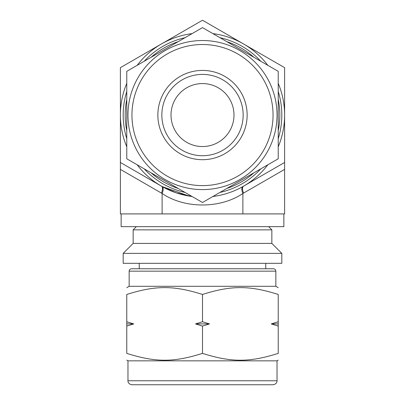 <?xml version="1.0" encoding="UTF-8"?>
<svg xmlns="http://www.w3.org/2000/svg" width="405" height="405" viewBox="0 0 405 405"><rect width="100%" height="100%" fill="white"/><g stroke="black" fill="none" stroke-linecap="round" stroke-linejoin="round"><path stroke-width="0.61" d="M126.77 321.752L126.77 294.445C126.77 285.333 126.77 285.333 126.77 294.445C126.77 285.333 126.77 285.333 126.77 294.445C155.728 285.333 173.542 285.333 202.5 294.445L202.5 321.752L195.509 323.914L202.5 326.076L202.5 353.383C173.542 362.495 155.728 362.495 126.77 353.383C126.77 362.495 126.77 362.495 126.77 353.383C126.77 362.495 126.77 362.495 126.77 353.383L126.77 326.076L133.761 323.914L126.77 321.752L126.77 326.076M202.5 294.445C231.457 285.333 249.272 285.333 278.23 294.445C278.23 285.333 278.23 285.333 278.23 294.445C278.23 285.333 278.23 285.333 278.23 294.445L278.23 321.752L271.239 323.914L278.23 326.076L278.23 321.752M202.5 326.076L209.491 323.914L202.5 321.752M278.23 326.076L278.23 353.383C278.23 362.495 278.23 362.495 278.23 353.383C278.23 362.495 278.23 362.495 278.23 353.383C249.272 362.495 231.457 362.495 202.5 353.383M271.239 323.914L278.23 323.914M195.509 323.914L209.491 323.914M126.77 323.914L133.761 323.914M123.181 263.331L281.819 263.331L281.819 253.368L123.181 253.368L123.181 263.331M126.77 71.336L126.77 158.785L202.5 202.505L278.23 158.785L278.23 71.336L202.5 27.616L126.77 71.336M185.06 192.436A79.319 79.319 0 0 1 144.21 168.855M126.77 138.642A79.319 79.319 0 0 1 126.77 91.474M144.21 61.266A79.319 79.319 0 0 1 185.06 37.685M219.94 37.685A79.319 79.319 0 0 1 260.79 61.266M278.23 91.474A79.319 79.319 0 0 1 278.23 138.642M260.79 168.855A79.319 79.319 0 0 1 219.94 192.436M178.165 188.457A77.325 77.325 0 0 1 151.106 172.834M126.77 130.683A77.325 77.325 0 0 1 126.77 99.438M151.106 57.287A77.325 77.325 0 0 1 178.165 41.664M226.835 41.664A77.325 77.325 0 0 1 253.894 57.287M278.23 99.438A77.325 77.325 0 0 1 278.23 130.683M253.894 172.834A77.325 77.325 0 0 1 226.835 188.457M277.035 380.766L127.965 380.766C127.778 380.943 128.051 384.203 131.949 384.75L273.051 384.75C276.949 384.203 277.223 380.943 277.035 380.766L277.035 360.835L278.23 360.146M127.965 380.766L127.965 360.835L277.035 360.835M126.77 287.682L129.16 286.3L275.84 286.3L278.23 287.682M265.756 268.763L131.554 268.763L273.446 268.763L265.756 268.763L265.756 263.331M123.181 253.368L133.149 243.405L271.851 243.405L281.819 253.368M133.149 243.405L133.149 229.853L271.851 229.853L271.851 243.405M202.5 155.717A40.657 40.657 0 0 1 167.29 94.735A40.657 40.657 0 0 1 237.71 94.735A40.657 40.657 0 0 1 202.5 155.717M202.5 159.702A44.641 44.641 0 0 1 163.838 92.74A44.641 44.641 0 0 1 241.162 92.74A44.641 44.641 0 0 1 202.5 159.702M202.5 189.596A74.535 74.535 0 0 1 127.965 115.06A74.535 74.535 0 0 1 202.5 40.525A74.535 74.535 0 0 1 277.035 115.06A74.535 74.535 0 0 1 202.5 189.596M202.5 146.549A31.489 31.489 0 0 1 175.228 99.316A31.489 31.489 0 0 1 229.772 99.316A31.489 31.489 0 0 1 202.5 146.549M120.391 162.466L120.391 169.396L161.398 193.074A7.973 3.518 120 0 0 161.448 186.168L120.391 162.466L120.391 67.655L202.5 20.25L243.552 43.953A82.109 82.109 0 0 1 267.842 65.337M161.398 193.074L162.116 193.484A7.973 3.534 119.5 0 0 162.101 186.543L189.221 196.086M242.884 213.911L242.884 193.484L284.609 169.396L284.609 213.911L162.116 213.911L162.116 193.484C184.594 208.818 220.35 208.788 242.884 193.484A7.973 3.534 60.5 0 1 242.899 186.543M213.921 196.369L212.883 196.511A82.109 82.109 0 0 0 267.842 164.779M243.602 193.074A7.973 3.518 60 0 1 243.552 186.168L284.609 162.466L284.609 169.396M162.116 213.911L120.391 213.911L120.391 169.396M212.888 33.61A82.109 82.109 0 0 1 243.552 43.953L284.609 67.655L284.609 162.466M278.23 83.334A82.109 82.109 0 0 1 278.23 146.787M192.112 196.506A82.109 82.109 0 0 1 137.158 164.779M126.77 146.787A82.109 82.109 0 0 1 126.77 83.334M137.158 65.337A82.109 82.109 0 0 1 192.112 33.61M283.865 213.911L283.865 226.663L121.135 226.663L121.135 213.911M129.16 286.3L129.16 271.153L275.84 271.153C275.709 269.715 274.914 268.92 273.446 268.763M273.051 115.06A70.551 70.551 0 0 1 167.224 176.16A70.551 70.551 0 0 1 167.224 53.961A70.551 70.551 0 0 1 273.051 115.06M127.965 360.835L126.77 360.146M275.84 286.3L275.84 271.153M129.16 271.153C129.291 269.715 130.086 268.92 131.554 268.763M139.244 268.763L139.244 263.331M136.333 226.663L133.149 229.853M268.667 226.663L271.851 229.853M171.011 190.892L162.101 186.543L176.155 192.836L192.102 196.501M213.901 196.374L212.883 196.511"/></g></svg>
